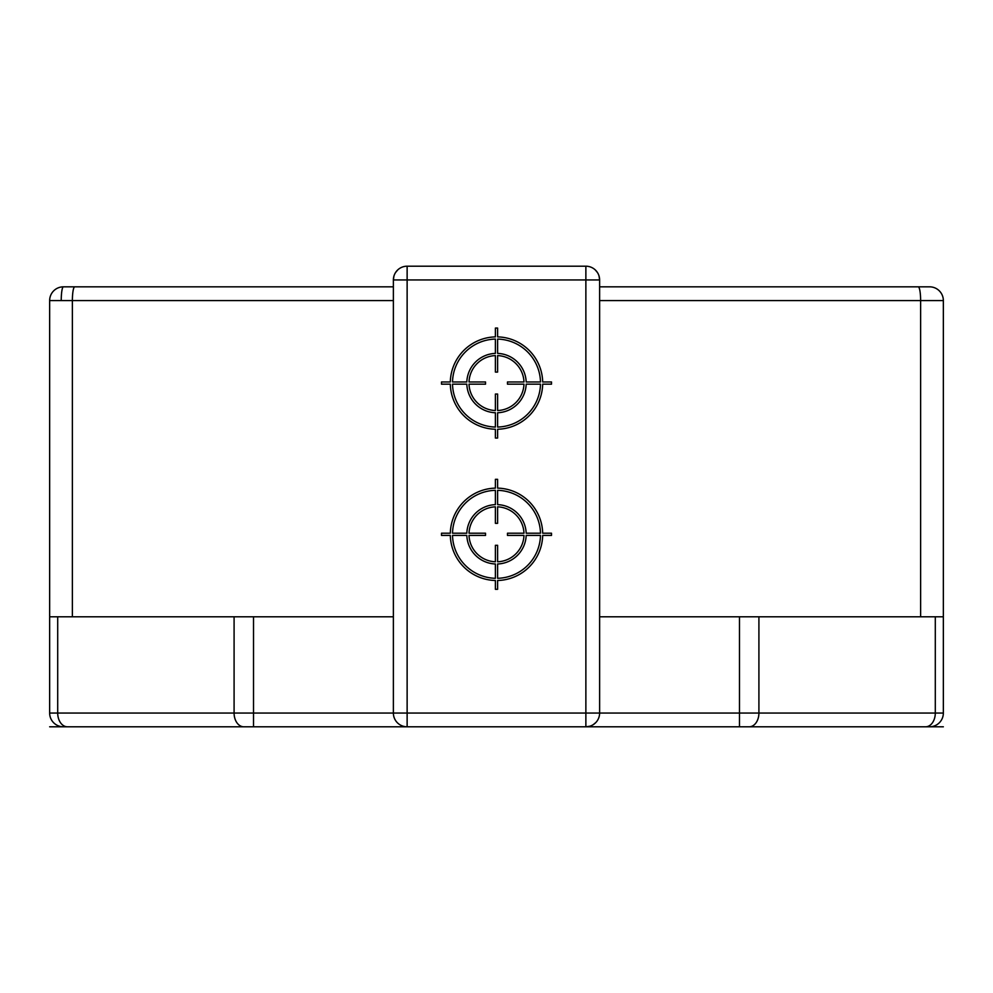 <?xml version="1.0" encoding="UTF-8"?>
<svg xmlns="http://www.w3.org/2000/svg" width="993" height="993" viewBox="0 0 993 993"><rect width="100%" height="100%" fill="white"/><g stroke="black" fill="none" stroke-linecap="round" stroke-linejoin="round"><path stroke-width="1.49" d="M739.475 726.802L739.475 713.048L758.913 713.048A13.753 9.719 90 0 1 749.194 726.802L407.13 726.802A13.753 13.753 0 0 1 393.377 713.048L393.377 279.952A13.753 13.753 0 0 1 407.13 266.198L585.87 266.198A13.753 13.753 0 0 1 599.623 279.952L599.623 713.048A13.753 13.753 0 0 1 585.87 726.802L589.755 726.243M749.194 726.802L929.597 726.802L585.87 726.802L585.87 713.048L599.623 713.048A13.753 13.753 0 0 1 585.87 726.802L943.35 726.802M49.65 726.802L407.13 726.802L407.13 713.048L585.87 713.048L585.87 279.952L407.13 279.952L407.13 713.048L253.525 713.048L253.525 726.802M593.193 724.691L595.837 722.519M393.377 286.828L63.403 286.828A13.753 13.753 0 0 0 49.65 300.569L49.65 713.048L57.706 713.048A13.753 9.719 90 0 0 67.425 726.802M918.24 286.828L929.597 286.828A13.753 13.753 115 0 1 943.35 300.569L920.623 300.569A13.753 2.383 -90 0 0 918.24 286.828L599.623 286.828M943.35 300.569L943.35 713.048A13.753 13.753 0 0 1 929.597 726.802A13.753 13.753 0 0 0 943.35 713.048L935.294 713.048L935.294 616.802L599.623 616.802M393.377 616.802L49.65 616.802M63.403 726.802A13.753 13.753 0 0 1 49.65 713.048M943.35 616.802L935.294 616.802M599.623 279.952L585.87 279.952L585.87 266.198A13.753 13.753 0 0 1 599.623 279.952L599.052 276.066M597.513 272.628L595.341 269.972M401.234 267.527L400.527 267.887M397.659 269.984L395.487 272.628M393.936 276.066L393.377 279.952A13.753 13.753 0 0 1 407.13 266.198L407.13 279.952L393.377 279.952M523.981 381.97L507.473 381.97L507.473 384.167L523.981 384.167A27.494 27.494 0 0 1 497.605 410.543L497.605 394.047L495.395 394.047L495.395 410.543A27.494 27.494 0 0 1 469.019 384.167L485.527 384.167L485.527 381.97L469.019 381.97A27.494 27.494 0 0 1 495.395 355.593L495.395 372.09L497.605 372.09L497.605 355.593A27.494 27.494 0 0 1 523.981 381.97M540.49 381.97L526.178 381.97A29.703 29.703 0 0 0 497.605 353.396L497.605 339.085A44.002 44.002 0 0 1 540.49 381.97M526.178 384.167L540.49 384.167A44.002 44.002 0 0 1 497.605 427.052L497.605 412.753A29.703 29.703 0 0 0 526.178 384.167M551.5 381.97L542.687 381.97A46.199 46.199 0 0 0 497.605 336.888L497.605 328.075L495.395 328.075L495.395 336.888A46.199 46.199 0 0 0 450.313 381.97L441.5 381.97L441.5 384.167L450.313 384.167A46.199 46.199 0 0 0 495.395 429.249L495.395 438.062L497.605 438.062L497.605 429.249A46.199 46.199 0 0 0 542.687 384.167L551.5 384.167L551.5 381.97M452.51 384.167L466.822 384.167A29.703 29.703 0 0 0 495.395 412.753L495.395 427.052A44.002 44.002 0 0 1 452.51 384.167M466.822 381.97L452.51 381.97A44.002 44.002 0 0 1 495.395 339.085L495.395 353.396A29.703 29.703 0 0 0 466.822 381.97M523.981 533.216L507.473 533.216L507.473 535.413L523.981 535.413A27.494 27.494 0 0 1 497.605 561.79L497.605 545.294L495.395 545.294L495.395 561.79A27.494 27.494 0 0 1 469.019 535.413L485.527 535.413L485.527 533.216L469.019 533.216A27.494 27.494 0 0 1 495.395 506.84L495.395 523.336L497.605 523.336L497.605 506.84A27.494 27.494 0 0 1 523.981 533.216M540.49 533.216L526.178 533.216A29.703 29.703 0 0 0 497.605 504.63L497.605 490.331A44.002 44.002 0 0 1 540.49 533.216M526.178 535.413L540.49 535.413A44.002 44.002 0 0 1 497.605 578.298L497.605 563.987A29.703 29.703 0 0 0 526.178 535.413M551.5 533.216L542.687 533.216A46.199 46.199 0 0 0 497.605 488.122L497.605 479.321L495.395 479.321L495.395 488.122A46.199 46.199 0 0 0 450.313 533.216L441.5 533.216L441.5 535.413L450.313 535.413A46.199 46.199 0 0 0 495.395 580.495L495.395 589.308L497.605 589.308L497.605 580.495A46.199 46.199 0 0 0 542.687 535.413L551.5 535.413L551.5 533.216M495.395 563.987L495.395 578.298A44.002 44.002 0 0 1 452.51 535.413L466.822 535.413A29.703 29.703 0 0 0 495.395 563.987M466.822 533.216L452.51 533.216A44.002 44.002 0 0 1 495.395 490.331L495.395 504.63A29.703 29.703 0 0 0 466.822 533.216M393.377 300.569L72.377 300.569L72.377 616.802M61.231 300.569A13.753 2.172 90 0 1 63.403 286.828L74.76 286.828A13.753 2.383 90 0 0 72.377 300.569L49.65 300.569M920.623 616.802L920.623 300.569L599.623 300.569M57.706 616.802L57.706 713.048L234.087 713.048L234.087 616.802M925.575 726.802A13.753 9.719 -90 0 0 935.294 713.048L758.913 713.048L758.913 616.802M599.623 713.048L739.475 713.048L739.475 616.802M243.806 726.802A13.753 9.719 -90 0 1 234.087 713.048L253.525 713.048L253.525 616.802"/></g></svg>
